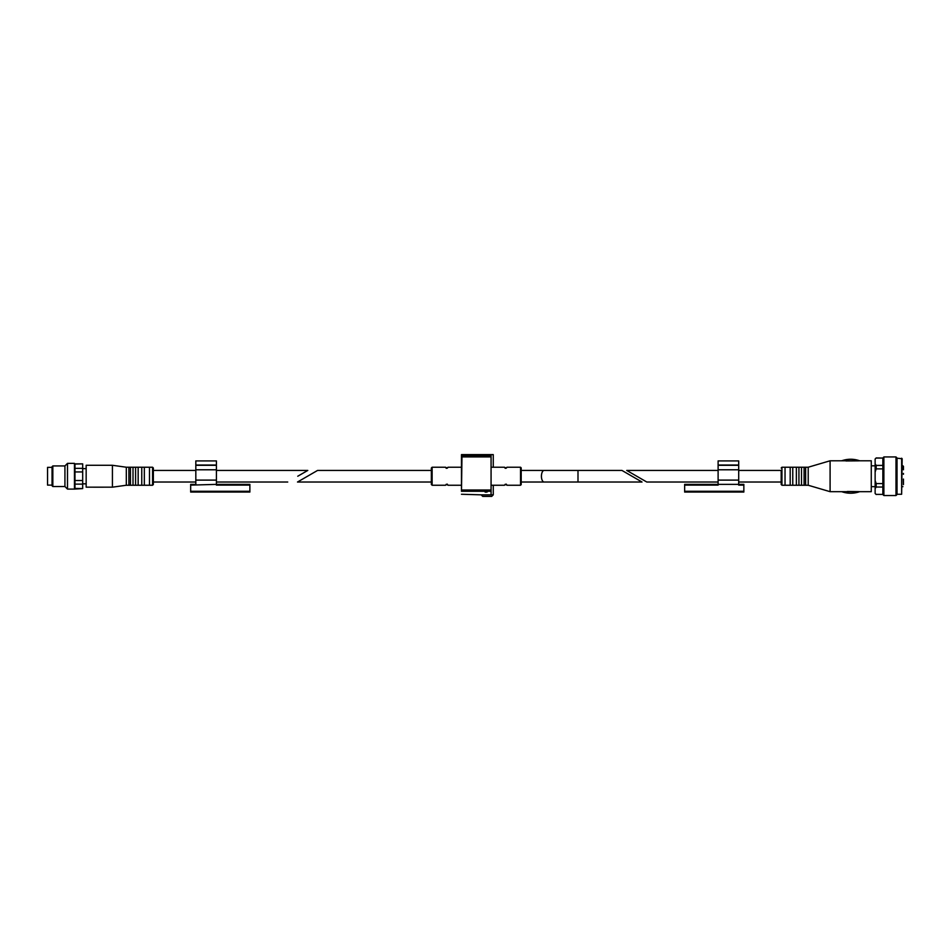 <?xml version="1.0" encoding="UTF-8"?>
<svg xmlns="http://www.w3.org/2000/svg" width="951" height="951" viewBox="0 0 951 951"><rect width="100%" height="100%" fill="white"/><g stroke="black" fill="none" stroke-linecap="round" stroke-linejoin="round"><path stroke-width="1.43" d="M621.954 470.436L577.994 470.436L577.994 482.026L642.02 482.026L621.954 470.436M507.014 485.236L506.253 484.13L504.482 485.236L505.243 484.261L507.014 485.236M504.482 467.226L505.243 468.344L507.014 467.226L506.253 468.201L504.482 467.226M317.563 470.436L297.497 482.026L317.563 470.436L431.35 470.436L431.35 484.475L432.123 485.248L445.508 485.248M448.064 467.226L447.303 468.201L445.532 467.226L446.292 468.344L448.064 467.226M447.303 484.13L445.532 485.236L446.292 484.261L448.064 485.236L447.303 484.261M461.473 491.31L461.473 454.614L461.96 456.896L490.585 456.896L491.073 454.614L493.26 454.614L493.26 467.226M461.473 454.614L491.073 454.614L491.073 491.31L491.073 455.6L461.473 455.6M485.129 492.024L487.209 491.952M485.129 492.095L486.734 492.095M491.073 494.211C478.864 494.223 478.864 494.223 491.073 494.211L491.073 491.31L491.073 494.211M461.96 456.896L461.485 491.275L491.061 491.275M493.26 494.841L481.158 494.841L482.704 496.386L491.715 496.386L493.26 494.841L493.26 485.248M491.465 496.386L482.965 496.386L491.465 496.386M432.123 485.248L432.123 467.226L431.35 467.999L431.35 476.237M544.15 482.026A5.789 2.722 90 0 1 541.428 476.237A5.789 2.722 90 0 1 544.15 470.436L521.196 470.436L521.196 467.868L521.196 484.594L521.196 482.026L577.994 482.026M876.168 494.401L882.861 494.401L876.168 494.401L875.134 493.486L875.134 488.85M882.861 494.401L882.861 458.061L876.168 458.061L875.134 458.988L875.134 463.624M847.329 491.477L858.967 491.631M858.896 460.843L845.95 460.962M903.45 484.594L903.45 479.054M903.45 466.323L903.45 469.794M718.112 482.026L646.799 482.026L626.733 470.436L636.766 476.237M738.701 482.026L781.175 482.026L781.175 470.436L738.701 470.436M882.861 468.879L876.168 468.879L876.168 465.419L875.134 463.838L875.134 472.053L876.168 468.879M882.861 465.419L876.168 465.419M882.861 483.584L876.168 483.584L875.134 480.421L875.134 488.636L876.168 487.043L876.168 483.584M882.861 487.043L876.168 487.043M876.168 457.954L882.861 458.061L876.168 457.954L875.134 458.988M875.134 492.82L875.134 459.654M875.134 472.053L875.134 480.421M901.643 458.216L901.643 494.258L902.166 458.727L897.019 458.216M895.985 495.542L897.019 494.508L897.019 457.954L895.985 456.932L883.883 456.932L883.883 495.542L895.985 495.542L895.985 456.932M871.271 491.679L871.271 460.783L841.671 460.783C847.674 458.727 853.677 458.727 859.68 460.783C853.677 458.727 847.674 458.727 841.671 460.783L830.092 460.783L830.092 491.679L859.68 491.679C853.677 493.735 847.674 493.735 841.671 491.679C847.674 493.735 853.677 493.735 859.68 491.679L871.271 491.679M808.207 485.248L808.207 467.226L830.092 460.783L808.207 467.226L805.628 467.226L805.628 485.248L808.207 485.248L830.092 491.679M805.628 485.248L804.094 485.248L804.094 467.226L805.628 467.226M804.094 485.248L801.515 485.248L801.515 467.226L804.094 467.226M801.515 485.248L798.935 485.248L798.935 467.226L801.515 467.226M798.935 485.248L796.367 485.248L796.367 467.226L798.935 467.226M796.367 485.248L792.765 485.248L792.765 467.226L796.367 467.226M792.765 485.248L790.186 485.248L790.186 467.226L792.765 467.226M790.186 485.248L785.039 485.248L785.039 467.226L790.186 467.226M785.039 485.248L781.948 485.248L781.175 484.475L781.175 470.436M903.45 473.408L903.45 474.299M718.112 480.1L738.701 480.1L738.701 465.289L718.112 465.289L738.701 465.301L738.701 460.914L718.112 460.914L718.112 485.117L684.649 485.117L684.649 492.059L743.848 492.059L743.848 484.344L738.701 484.344L738.701 485.117L743.848 485.117M738.701 480.1L738.701 484.38L684.649 484.344L684.649 485.117M297.758 476.237L307.791 470.436L297.758 476.237M195.823 470.436L153.349 470.436L153.349 484.475L152.576 485.248L152.576 467.226L153.349 467.999L153.349 476.237M74.963 464.052L82.689 463.874L74.963 463.874L74.963 488.41L82.689 488.588L74.451 489.099L74.451 463.363L67.497 463.363L67.497 489.099L74.451 489.099M74.963 484.118L82.689 484.118L82.689 471.934L74.963 471.934M74.963 480.528L82.689 480.528M74.963 468.356L82.689 468.356L82.689 471.934M82.689 468.356L82.689 464.052M82.689 488.41L82.689 484.118M86.161 476.237L86.161 487.174L112.42 487.174L112.42 465.289L86.161 465.289L86.161 476.237M112.42 465.289L126.317 467.226L126.317 485.248L112.42 487.174M126.317 467.226L128.896 467.226L128.896 485.248L126.317 485.248M128.896 467.226L130.442 467.226L130.442 485.248L128.896 485.248M130.442 467.226L133.009 467.226L133.009 485.248L130.442 485.248M133.009 467.226L135.589 467.226L135.589 485.248L133.009 485.248M135.589 467.226L138.157 467.226L138.157 485.248L135.589 485.248M138.157 467.226L141.758 467.226L141.758 485.248L138.157 485.248M141.758 467.226L144.338 467.226L144.338 485.248L141.758 485.248M144.338 467.226L149.485 467.226L149.485 485.248L144.338 485.248M52.828 486.532L52.828 465.942L52.055 466.715L52.055 485.759L52.828 486.532L64.93 486.532L67.497 489.099M52.828 465.942L64.93 465.942L64.93 486.532M52.055 467.357L47.55 467.357L47.55 485.117L52.055 485.117M216.412 465.039L195.823 465.039L195.823 460.914L216.412 460.914L216.412 465.301L195.823 465.301L195.823 484.38L190.675 484.344L190.675 492.059L249.875 492.059L249.875 484.344L216.412 484.344L216.412 480.1L195.823 480.1M216.412 480.1L216.412 465.289L195.823 465.039M249.875 485.117L216.412 485.117L216.412 484.38L190.675 485.117M507.038 467.226L520.542 467.226L520.542 485.248L521.196 484.594M461.96 490.003L490.585 490.003M781.948 485.248L781.948 467.226L781.175 467.999M718.112 465.039L738.701 465.039M718.112 469.782L738.701 469.782M684.649 491.287L743.848 491.287M249.875 491.287L190.675 491.287M216.412 469.782L195.823 469.782M491.073 485.248L504.458 485.248M507.038 485.248L520.542 485.248M491.073 467.226L504.458 467.226M297.497 482.026L431.35 482.026M448.087 485.248L461.473 485.248M432.123 467.226L445.508 467.226M448.087 467.226L461.473 467.226M461.473 494.258L481.158 494.841M520.542 467.226L521.196 467.868M544.15 470.436L577.994 470.436M718.112 470.436L626.733 470.436M876.168 494.508L875.134 493.486M901.643 494.258L897.019 494.258M882.861 494.508L883.883 495.542M882.861 457.954L883.883 456.932M875.134 465.812L871.271 465.812M875.134 486.662L871.271 486.662M785.039 467.226L781.948 467.226M902.939 465.812L902.166 465.812M902.939 486.662L902.166 486.662M153.349 482.026L195.823 482.026M216.412 482.026L287.737 482.026M216.412 470.436L307.791 470.436M82.689 483.833L86.161 483.833M82.689 468.641L86.161 468.641M149.485 485.248L152.576 485.248M149.485 467.226L152.576 467.226M64.93 465.942L67.497 463.363M93.531 487.185L105.05 487.174M105.05 465.289L93.519 465.289"/></g></svg>
